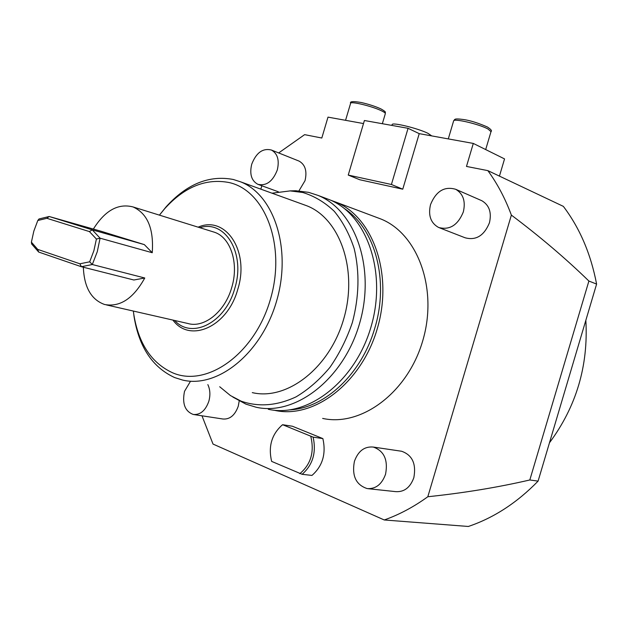 <?xml version="1.0" encoding="UTF-8"?>
<svg xmlns="http://www.w3.org/2000/svg" width="628" height="628" viewBox="0 0 628 628"><rect width="100%" height="100%" fill="white"/><g stroke="black" fill="none" stroke-linecap="round" stroke-linejoin="round"><path stroke-width="0.94" d="M588.891 281.038L596.6 284.084C590.854 253.963 579.77 228.058 563.347 206.369L487.854 170.628C497.392 183.682 505.226 198.511 511.373 215.106C539.954 236.583 565.789 258.563 588.891 281.038L529.812 479.98C497.863 487.375 463.864 492.964 427.817 496.74C413.742 506.929 399.22 514.67 384.257 519.968L468.339 526.468C493.718 517.912 516.97 502.793 538.086 481.119L596.6 284.084M511.373 215.106L427.817 496.74M529.812 479.98L538.086 481.119M585.846 320.311C588.444 365.755 576.323 406.575 549.469 442.787M363.494 123.559L327.997 117.13L321.811 138.027L304.611 134.651L278.675 152.942M261.837 185.762L260.832 189.154M402.76 189.185L391.417 184.491L348.242 175.071L359.742 179.741L402.76 189.185L419.221 133.646L473.3 143.427L504.543 158.915L499.441 176.115M487.854 170.628L466.478 166.436L473.3 143.427M201.981 415.807L213.025 444.067L384.257 519.968M376.674 217.421L380.843 218.984C417.636 233.592 438.171 288.652 422.793 340.588C407.823 392.649 361.202 427.016 322.651 418.413M439.584 227.846L465.097 237.776C475.985 240.681 484.102 235.704 489.424 222.846C491.81 212.523 489.283 205.152 481.849 200.725L480.907 200.316M368.259 488.71L395.781 491.645C404.251 492.148 410.272 487.493 413.836 477.68C416.395 463.841 412.306 455.025 401.582 451.249L400.554 451.092M298.952 190.881L305.027 180.668C307.241 171.161 305.263 164.638 299.085 161.106L298.52 160.878M193.895 414.566L222.869 419.002C229.848 419.559 234.974 415.296 238.255 406.214L239.213 400.947M322.878 438.595C326.246 453.816 322.604 466.094 311.959 475.427L302.123 474.305C312.815 464.885 316.481 452.498 313.129 437.143L322.878 438.595L292.405 426.239L282.6 424.709L281.203 425.87M419.221 133.646L408.067 128.308L391.417 184.491M408.067 128.308L364.405 120.505L348.242 175.071M392.108 124.658L392.131 124.579C392.139 122.036 418.083 128.347 427.982 133.34L431.75 135.915M330.454 200.128L335.705 202.043C372.938 216.833 393.434 274.106 377.334 328.507C361.649 383.033 313.89 419.19 274.907 410.398L273.863 410.17M325.233 198.11L329.457 199.696C366.744 214.509 387.233 272.089 371.03 326.827C355.244 381.698 307.335 418.107 268.305 409.291M232.855 397.069L245.925 404.142L256.216 407.258C295.341 416.121 343.524 379.257 359.491 323.758C375.874 268.392 355.417 210.254 318.035 195.41L308.631 192.356L295.686 190.739L289.83 190.904M219.698 386.746L230.429 395.554L241.081 401.135C258.54 407.227 276.854 405.806 296.024 396.888C308.324 389.564 319.613 379.728 329.912 367.38C339.324 353.831 346.821 338.845 352.394 322.439C359.153 296.691 359.75 272.089 354.192 248.641C349.451 234.142 342.81 221.692 334.269 211.298C324.857 202.334 314.385 196.069 302.845 192.506L290.144 190.904L272.018 193.196M303.065 204.438L306.802 205.78C340.07 218.575 358.172 270.103 343.673 319.087C329.551 368.189 286.878 400.868 252.283 392.618M133.466 311.928L134.07 316.669C139 347.08 152.533 367.38 174.67 377.577L182.693 380.081C217.602 388.536 261.507 353.493 276.548 301.212C291.981 249.057 274.146 194.743 240.548 181.814L233.278 179.475C209.155 174.914 186.767 184.028 166.13 206.8L159.959 214.446M133.356 311.056L133.811 314.455C138.56 343.697 151.56 363.172 172.81 372.883C206.934 387.586 254.45 354.168 270.221 299.964C286.501 245.917 265.299 190.394 229.118 182.552C206 178.109 184.514 186.838 164.662 208.731L159.434 215.137M172.928 320.084C189.774 343.461 227.532 327.007 237.714 289.532C250.062 251.129 225.483 214.886 198.126 227.171M199.83 227.697C225.138 219.329 245.941 253.555 234.699 288.644C225.366 322.831 191.689 339.599 174.67 320.484M106.391 304.91L187.733 323.459C203.99 328.46 224.879 311.896 231.685 287.679C239.213 263.493 230.696 237.384 214.36 232.211L133.058 206.942C118.197 203.119 104.97 210.49 93.368 229.063M212.609 231.669L214.36 232.211M96.406 239.056L100.088 238.185L92.253 229.848L144.338 244.614L152.243 252.723L100.088 238.185L97.277 251.702L92.308 264.521L89.686 261.813L93.886 250.713L96.406 239.056L89.419 231.591L46.88 218.309L37.798 220.506L33.841 231.088L31.4 242.157L37.704 249.387L79.905 263.799L89.686 261.813M83.343 267.222C84.16 287.286 91.248 299.705 104.586 304.494C119.972 307.382 133.364 298.551 144.77 277.992L92.308 264.521L81.357 266.719L79.905 263.799M89.419 231.591L92.253 229.848L49.172 216.495L39.015 218.96L37.798 220.506M37.704 249.387L38.669 252.048L31.636 243.97L31.4 242.157M46.88 218.309L49.172 216.495L101.132 231.269L144.338 244.614M152.243 252.723C153.923 228.773 147.525 213.512 133.058 206.942M144.77 277.992L133.874 280.002L81.357 266.719L38.669 252.048M430.533 204.579C428.021 215.428 430.706 223.058 438.603 227.469C449.617 230.382 457.859 225.216 463.315 211.974C465.78 201.36 463.252 193.809 455.747 189.311C444.467 186.029 436.067 191.116 430.533 204.579M354.412 461.36C351.711 475.828 355.974 484.902 367.215 488.6C375.787 489.102 381.903 484.306 385.561 474.203C388.214 459.963 384.124 450.912 373.291 447.058C364.444 446.265 358.156 451.037 354.412 461.36M251.718 164.23C249.402 174.105 251.451 180.793 257.857 184.31C266.319 186.21 272.803 181.445 277.286 170C279.562 160.25 277.607 153.593 271.414 150.029C262.794 147.941 256.232 152.675 251.718 164.23M190.378 381.463L184.53 391.307C182.018 403.561 184.93 411.285 193.275 414.472C200.293 415.022 205.474 410.641 208.818 401.323C210.506 395.161 210.176 389.596 207.844 384.611M302.123 474.305L271.626 461.384C268.203 446.728 271.571 434.749 281.721 425.454L282.592 424.709L313.129 437.143M299.784 473.693C310.852 464.422 314.526 452.027 310.805 436.515M282.412 424.944L281.721 425.454M350.589 103.361L350.612 103.282C350.675 101.006 372.655 106.352 381.612 110.858C384.273 112.153 385.506 113.103 385.317 113.699L382.35 123.708M453.604 120.976L453.628 120.89C453.706 118.182 479.101 124.116 487.948 128.968L491.002 131.629L485.687 149.566M391.88 125.419L392.131 124.579M385.333 113.629C384.689 112.129 387.476 112.655 381.063 108.974C375.395 106.375 368.738 104.217 361.108 102.49C353.085 101.132 349.592 101.391 350.612 103.282L345.565 120.309M491.025 131.55C492.195 130.852 490.963 129.321 487.344 126.966C477.955 122.923 470.05 120.45 463.621 119.54C453.133 118.119 455.127 119.556 453.628 120.89L448.29 138.906M335.705 202.043L380.843 218.984M344.427 208.575C375.418 228.804 389.305 280.959 374.728 328.365C361.775 373.55 325.367 407.87 290.254 409.856M318.035 195.41L329.457 199.696M290.144 190.904L295.686 190.739M240.548 181.814L306.802 205.78M133.811 314.455L134.07 316.669M164.662 208.731L166.13 206.8M481.849 200.725L455.747 189.311M401.582 451.249L373.291 447.058M278.377 191.807L258.438 184.522M299.085 161.106L271.414 150.029"/></g></svg>

